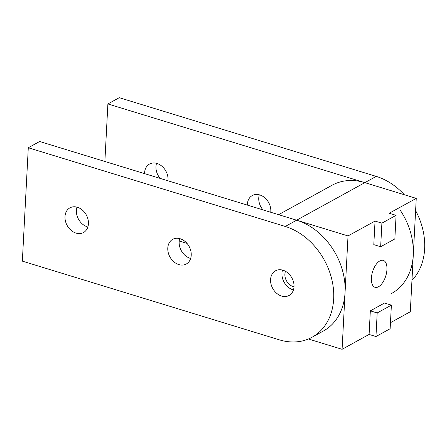 <?xml version="1.0" encoding="UTF-8"?>
<svg xmlns="http://www.w3.org/2000/svg" width="447" height="447" viewBox="0 0 447 447"><rect width="100%" height="100%" fill="white"/><g stroke="black" fill="none" stroke-linecap="round" stroke-linejoin="round"><path stroke-width="0.67" d="M294.003 286.773A10.538 8.18 61.2 0 1 293.154 286.555A10.538 8.18 61.2 0 1 285.488 271.301M379.844 260.919A14.08 6.934 -73 0 1 383.291 260.383A14.08 6.934 -73 0 1 386.571 272.687A14.08 6.934 -73 0 1 378.492 286.773A14.08 6.934 -73 0 1 375.044 287.309A14.08 6.934 -73 0 1 371.759 275A14.08 6.934 -73 0 1 379.844 260.919M377.19 312.956L391.382 305.145L390.142 328.729L375.955 336.535L377.19 312.956L370.334 310.855L384.526 303.044L391.382 305.145M375.955 336.535L369.099 334.44L370.334 310.855M396.087 215.348L394.852 238.933L380.66 246.744L381.894 223.159L396.087 215.348L389.231 213.253L416.252 198.384L410.307 311.76L390.46 322.684M381.894 223.159L375.044 221.064L373.804 244.643L380.66 246.744M375.044 221.064L348.023 235.932L342.084 349.308L308.419 338.999M369.099 334.44L342.084 349.308M278.61 214.672L332.11 185.231A61.759 47.935 61.2 0 1 364.858 182.644L416.252 198.384M404.323 194.73A61.759 47.935 -118.8 0 0 376.229 176.386L119.26 97.692L107.889 103.95L364.858 182.644L296.629 220.192L39.66 141.498L28.29 147.756L285.259 226.45A61.759 47.935 61.2 0 1 320.734 254.187A61.759 47.935 61.2 0 1 312.067 337.245L323.438 330.987A61.759 47.935 -118.8 0 0 332.104 247.923A61.759 47.935 -118.8 0 0 296.629 220.192L348.023 235.932M282.515 270.083A14.08 10.929 -118.8 0 0 292.981 289.807A14.08 10.929 -118.8 0 0 293.439 289.935M281.61 296.065A14.08 10.929 61.2 0 1 271.011 284.029A14.08 10.929 61.2 0 1 275.503 270.804A14.08 10.929 61.2 0 1 282.968 270.217A14.08 10.929 61.2 0 1 293.573 282.247A14.08 10.929 61.2 0 1 289.08 295.473A14.08 10.929 61.2 0 1 281.61 296.065M179.728 238.609A14.08 10.929 -118.8 0 0 190.193 258.327A14.08 10.929 -118.8 0 0 190.651 258.461M178.822 264.585A14.08 10.929 61.2 0 1 168.223 252.555A14.08 10.929 61.2 0 1 172.715 239.329A14.08 10.929 61.2 0 1 180.18 238.737A14.08 10.929 61.2 0 1 190.785 250.773A14.08 10.929 61.2 0 1 186.293 263.998A14.08 10.929 61.2 0 1 178.822 264.585M76.94 207.129A14.08 10.929 -118.8 0 0 87.411 226.852A14.08 10.929 -118.8 0 0 87.863 226.981M76.035 233.11A14.08 10.929 61.2 0 1 65.435 221.075A14.08 10.929 61.2 0 1 69.928 207.849A14.08 10.929 61.2 0 1 77.392 207.257A14.08 10.929 61.2 0 1 87.998 219.293A14.08 10.929 61.2 0 1 83.505 232.518A14.08 10.929 61.2 0 1 76.035 233.11M312.067 337.245A61.759 47.935 61.2 0 1 279.319 339.826L22.35 261.137L28.29 147.756M259.321 194.803A14.08 10.929 -118.8 0 0 262.987 209.889M247.359 205.106A14.08 10.929 61.2 0 1 252.309 195.518A14.08 10.929 61.2 0 1 259.774 194.931A14.08 10.929 61.2 0 1 270.748 212.264M156.534 163.323A14.08 10.929 -118.8 0 0 160.199 178.414M144.571 173.626A14.08 10.929 61.2 0 1 149.522 164.043A14.08 10.929 61.2 0 1 156.986 163.451A14.08 10.929 61.2 0 1 167.96 180.789M411.955 280.347A61.759 47.935 -118.8 0 0 415.609 210.621M400.328 210.375A61.759 47.935 61.2 0 1 391.661 293.433M186.986 243.369L179.225 240.994M104.872 161.468L107.889 103.95M296.629 220.192L285.259 226.45M376.229 176.386L364.858 182.644"/></g></svg>
